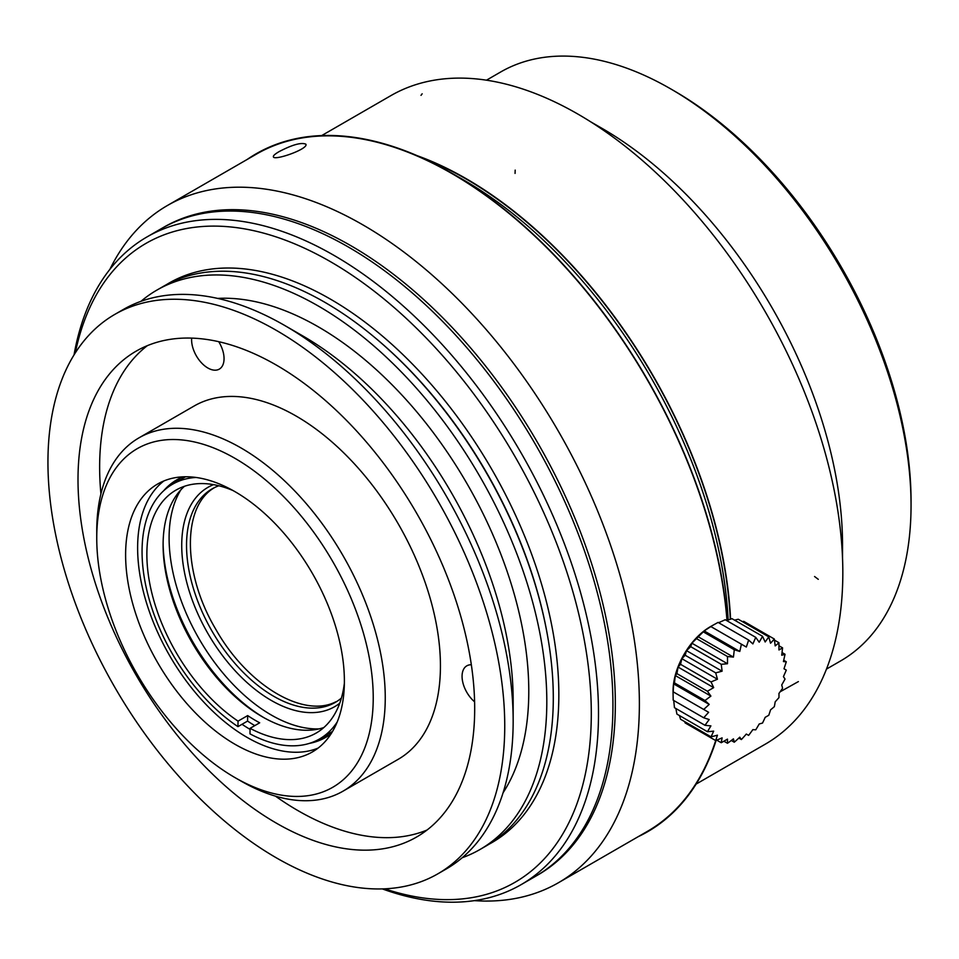 <?xml version="1.0" encoding="UTF-8"?>
<svg xmlns="http://www.w3.org/2000/svg" width="959" height="959" viewBox="0 0 959 959"><rect width="100%" height="100%" fill="white"/><g stroke="black" fill="none" stroke-linecap="round" stroke-linejoin="round"><path stroke-width="1.44" d="M486.489 80.184L500.634 72.009A340.001 196.295 60 0 1 670.629 88.851A340.001 196.295 60 0 1 670.641 88.851L674.237 90.937A334.907 193.358 60 0 1 911.05 501.101L911.05 505.273A340.001 196.295 60 0 1 840.635 660.919L826.49 669.082M674.237 90.937L670.641 88.851A340.001 196.295 60 0 1 911.05 505.273M602.12 128.41L590.684 121.817L602.108 128.41A340.001 196.295 60 0 1 602.12 128.41A340.001 196.295 60 0 1 842.529 544.832L842.529 558.03M422.248 157.911A373.998 215.931 60 0 1 466.278 179.081A373.998 215.931 60 0 1 730.29 619.262M218.832 485.769A123.255 71.158 -120 0 0 212.059 488.898A123.255 71.158 -120 0 0 212.059 631.214A123.255 71.158 -120 0 0 335.314 702.372A123.255 71.158 -120 0 0 341.404 698.08M339.738 703.223A126.648 73.124 60 0 1 207.959 633.587A126.648 73.124 60 0 1 213.533 484.643M247.674 715.582L238.048 721.132L237.952 726.634L247.566 721.084L247.674 715.582A140.254 80.976 -120 0 0 259.685 722.798L250.071 728.349L249.975 733.851A147.051 84.895 -120 0 0 319.563 738.945A147.051 84.895 -120 0 0 337.22 721.959M247.566 721.084A147.051 84.895 -120 0 0 253.572 724.896A147.051 84.895 -120 0 0 254.794 725.615M163.114 543.262A144.497 83.433 -120 0 0 263.234 717.272A144.497 83.433 -120 0 0 263.761 717.596M323.806 727.557A140.254 80.976 60 0 1 262.263 716.745A140.254 80.976 60 0 1 260.285 715.582A140.254 80.976 60 0 1 163.102 544.976A140.254 80.976 60 0 1 184.5 486.273M180.951 489.725A144.497 83.433 -120 0 0 269.239 713.808A144.497 83.433 -120 0 0 319.035 728.9M344.365 683.276A140.254 80.976 60 0 1 316.17 733.06A140.254 80.976 60 0 1 250.071 728.349M238.048 721.132A140.254 80.976 60 0 1 152.96 597.385A140.254 80.976 60 0 1 175.917 490.145A140.254 80.976 60 0 1 233.133 490.6M214.828 487.436C182.33 505.597 182.246 571.6 214.648 627.342L216.722 630.926C248.057 685.481 303.428 718.471 335.746 701.832M196.056 477.462A147.051 84.895 -120 0 0 172.512 484.247A147.051 84.895 -120 0 0 148.501 596.882A147.051 84.895 -120 0 0 237.952 726.634M319.563 738.945L330.387 732.7A147.051 84.895 -120 0 0 332.617 731.333M185.638 476.755A147.051 84.895 -120 0 0 183.337 478.002L172.512 484.247M173.327 483.78A148.753 85.878 60 0 1 180.352 477.954M328.937 735.325A148.753 85.878 60 0 1 320.378 738.478M74.035 354.902A373.998 215.931 60 0 1 147.051 236.897L161.472 228.566A373.998 215.931 60 0 1 348.477 247.086A373.998 215.931 60 0 1 592.806 576.659A373.998 215.931 60 0 1 535.47 876.358L521.049 884.689A373.998 215.931 60 0 1 382.341 888.909M474.609 701.832A22.956 13.246 60 0 1 462.694 681.849A22.956 13.246 60 0 1 466.817 665.834A22.956 13.246 60 0 1 471.337 664.767M218.748 341.692A22.956 13.246 60 0 1 219.299 369.119A22.956 13.246 60 0 1 200.899 362.19A22.956 13.246 60 0 1 191.68 338.107M426.995 830.05A280.507 161.951 60 0 1 275.437 796.138M100.923 493.873A280.507 161.951 60 0 1 147.338 345.66M276.348 365.079A280.507 161.951 60 0 1 459.589 612.25A280.507 161.951 60 0 1 416.602 837.027A280.507 161.951 60 0 1 136.094 675.076A280.507 161.951 60 0 1 136.094 351.186A280.507 161.951 60 0 1 276.348 365.079M276.348 330.376A323.003 186.49 60 0 1 487.364 615.007A323.003 186.49 60 0 1 437.843 873.829A323.003 186.49 60 0 1 114.84 687.351A323.003 186.49 60 0 1 114.852 314.372A323.003 186.49 60 0 1 276.348 330.376M114.852 314.372L123.267 309.517A323.003 186.49 60 0 1 284.763 325.509A323.003 186.49 60 0 1 284.763 325.521A323.003 186.49 60 0 1 513.161 721.108A323.003 186.49 60 0 1 446.259 868.974L437.843 873.829M302.792 335.926L284.763 325.509L302.792 335.926A297.506 171.769 60 0 1 513.161 700.286L513.161 721.108M217.633 298.405A297.506 171.769 60 0 1 318.424 326.899A297.506 171.769 60 0 1 503.067 792.793M140.973 301.318A323.003 186.49 60 0 1 156.916 290.086A323.003 186.49 60 0 1 318.424 306.077A323.003 186.49 60 0 1 529.428 590.72A323.003 186.49 60 0 1 479.92 849.542A323.003 186.49 60 0 1 462.214 857.73M156.916 290.086L163.402 286.345A323.003 186.49 60 0 1 324.897 302.337A323.003 186.49 60 0 1 374.046 336.897A323.003 186.49 60 0 1 547.949 638.095A323.003 186.49 60 0 1 486.393 845.802L479.92 849.542M75.293 352.888A368.903 212.982 60 0 1 330.435 261.663A368.903 212.982 60 0 1 589.869 681.142A368.903 212.982 60 0 1 384.715 888.825M147.051 236.897A373.998 215.931 60 0 1 334.044 255.418A373.998 215.931 60 0 1 578.373 584.99A373.998 215.931 60 0 1 521.049 884.689M109.889 269.347A391.008 225.749 60 0 1 167.393 205.514L256.353 154.159A391.008 225.749 60 0 1 451.857 173.531L463.88 180.46A373.998 215.931 60 0 1 464.779 180.987M451.857 173.531A391.008 225.749 60 0 1 727.006 620.413M679.463 715.558L680.53 719.226L711.039 736.848A165.775 87.005 4.2 0 0 717.44 735.181L715.702 740.552A391.008 225.749 60 0 1 647.349 831.393L558.402 882.748A391.008 225.749 60 0 1 474.369 900.645M167.393 205.514A391.008 225.749 60 0 1 558.402 431.262A391.008 225.749 60 0 1 558.402 882.748M279.033 151.666C292.327 144.713 301.27 142.22 305.861 144.186C308.858 148.897 273.938 161.148 273.375 156.797C273.099 155.73 274.993 154.027 279.033 151.666M162.682 227.882A373.998 215.931 60 0 1 537.879 443.106A373.998 215.931 60 0 1 536.668 875.663M182.869 476.827A148.753 85.878 -120 0 0 176.852 479.788A148.753 85.878 -120 0 0 163.593 490.828M242.028 724.285A148.753 85.878 -120 0 0 250.047 729.379M309.409 743.381A148.753 85.878 -120 0 0 325.592 737.435A148.753 85.878 -120 0 0 331.167 733.695M318.124 748.08A154.699 89.319 60 0 1 169.659 655.692A154.699 89.319 60 0 1 163.893 480.938M96.751 538.167L96.751 531.226A204.003 117.777 60 0 1 139.007 437.831L194.186 405.981A204.003 117.777 60 0 1 296.187 416.086A204.003 117.777 60 0 1 429.452 595.851A204.003 117.777 60 0 1 398.177 759.324L343.01 791.175A204.003 117.777 60 0 1 241.009 781.07L234.991 777.605A195.504 112.874 60 0 1 96.751 538.167A195.504 112.874 60 0 1 234.991 458.354A195.504 112.874 60 0 1 373.231 697.792A195.504 112.874 60 0 1 234.991 777.605M139.007 437.831A204.003 117.777 60 0 1 241.009 447.937A204.003 117.777 60 0 1 374.274 627.713A204.003 117.777 60 0 1 343.01 791.175M234.991 491.667A154.699 89.319 60 0 1 336.058 627.989A154.699 89.319 60 0 1 312.346 751.952A154.699 89.319 60 0 1 157.648 662.633A154.699 89.319 60 0 1 157.648 484.007A154.699 89.319 60 0 1 234.991 491.667M703.714 717.788L673.194 700.178L673.038 691.751A52.697 30.424 -60 0 1 673.038 691.271A52.697 30.424 -60 0 1 710.727 626.479L718.087 622.403L748.619 640.013A165.775 135.351 120 0 1 746.318 647.025L741.379 644.196A165.775 133.301 103 0 1 739.773 651.461L734.27 649.758A165.775 127.187 87.8 0 1 733.419 657.095L727.473 656.531A165.775 117.214 75 0 1 727.473 663.736L721.216 664.311A165.775 103.68 64.5 0 1 722.091 671.192L715.69 672.87A165.775 87.005 55.8 0 1 717.44 679.236L711.039 681.945A165.775 67.681 48.4 0 1 713.676 687.627L707.43 691.259A165.775 46.296 41.9 0 1 710.895 696.102L704.961 700.526A165.775 23.507 35.8 0 1 709.204 704.409L703.714 709.456L708.629 712.297L703.714 717.788L709.204 719.526L704.961 725.292A165.775 46.296 18.1 0 0 710.895 725.879L707.442 731.705A165.775 67.669 11.6 0 0 713.676 731.142L711.051 736.848M707.43 731.705L676.91 714.095L675.867 708.497M685.182 722.942L684.63 721.6M685.17 722.942L715.69 740.564M715.702 740.552A165.775 103.68 -4.5 0 0 722.091 737.867L721.228 742.722A165.775 117.214 -15 0 0 727.473 739.113L727.485 743.273A165.775 127.187 -27.8 0 0 733.419 738.874L734.282 742.206A165.775 133.289 -43 0 0 739.773 737.183L741.391 739.545A165.775 135.351 -60 0 0 746.318 734.055L748.619 735.373A165.775 133.301 -77 0 0 752.863 729.619L755.74 729.823A165.775 127.187 -92.2 0 0 759.204 723.997L762.525 723.05A165.775 117.214 -105 0 0 765.162 717.356L768.782 715.258A165.775 103.68 -115.5 0 0 770.533 709.888L774.321 706.699A165.775 87.005 -124.2 0 0 775.184 701.844L778.96 697.625A165.775 67.681 -131.6 0 0 778.948 693.465L782.568 688.322A165.775 46.296 -138.1 0 0 781.729 684.978L785.037 679.056A165.775 23.507 -144.2 0 0 783.431 676.67L786.296 670.113L784.006 668.783L786.296 661.77A165.775 23.507 -155.8 0 1 783.431 661.554L785.037 654.278A165.775 46.296 -161.9 0 1 781.729 655.213L782.568 647.864A165.775 67.669 -168.4 0 1 778.948 649.938L778.948 642.722A165.775 87.005 -175.8 0 1 775.184 645.898L774.309 639.018A165.775 103.68 175.5 0 1 770.533 643.225L768.77 636.848A165.775 117.214 165 0 1 765.162 641.979L762.513 636.296A165.775 127.187 152.2 0 1 759.204 642.206L755.728 637.363A165.775 133.289 137 0 1 752.863 643.909L748.607 640.025M716.733 740.132L721.228 742.722M723.889 741.211L727.485 743.285M731.285 740.504L734.27 742.218M738.814 738.082L741.391 739.557M783.731 660.283L786.296 661.77M782.064 652.552L785.049 654.278M778.984 645.791L782.58 647.864M774.464 640.121L778.96 642.722M743.8 621.396L774.321 639.018M742.362 621.588L743.788 621.396M734.558 620.137L738.25 619.238L768.782 636.848M726.634 620.557L731.993 618.675L762.525 636.285M725.22 619.73L755.728 637.351M718.651 622.715L725.208 619.742M710.727 626.479L746.318 647.025M673.194 691.847L673.614 683.863L674.453 682.904L675.304 675.556L676.922 673.638L678.085 667.08L680.53 664.323L681.849 658.689L685.17 655.249L686.5 650.646L690.708 646.69L691.883 643.189L704.182 630.914L710.871 626.575L741.391 644.184M704.182 630.914L739.773 651.461M703.762 632.125L734.27 649.746M697.828 636.548L733.419 657.095M696.965 638.898L727.485 656.519M691.883 643.189L727.473 663.736M690.708 646.678L721.228 664.299M686.5 650.646L722.091 671.192M685.17 655.237L715.69 672.858M681.849 658.689L717.44 679.236M680.53 664.311L711.039 681.933M678.085 667.08L713.676 687.627M676.91 673.626L707.43 691.247M675.304 675.556L710.895 696.102M674.441 682.892L704.961 700.514M673.614 683.863L709.204 704.409M673.182 691.835L703.702 709.456M673.038 691.751L708.629 712.297M674.453 707.682L673.733 700.49M674.441 707.67L704.961 725.292M321.697 135.579L390.864 95.636A374.43 216.183 60 0 1 765.282 311.819A374.43 216.183 60 0 1 765.282 744.172L696.114 784.102M730.578 619.166A374.43 216.183 -120 0 0 554.949 247.578A374.43 216.183 -120 0 0 551.545 244.245A374.43 216.183 -120 0 0 519.37 215.595A374.43 216.183 -120 0 0 515.834 212.742A374.43 216.183 -120 0 0 482.761 188.839A374.43 216.183 -120 0 0 479.152 186.525A374.43 216.183 -120 0 0 445.815 167.837A374.43 216.183 -120 0 0 442.231 166.111A374.43 216.183 -120 0 0 417.309 155.73M247.23 159.422A391.428 225.988 60 0 1 451.857 173.183A391.428 225.988 60 0 1 599.579 307.803A391.428 225.988 60 0 1 602.468 311.603A391.428 225.988 60 0 1 727.282 620.317M728.157 620.005A374.43 216.183 -120 0 0 607.946 312.526A374.43 216.183 -120 0 0 604.937 308.57A374.43 216.183 -120 0 0 463.88 180.124L451.857 173.183M457.934 176.768A374.43 216.183 -120 0 0 451.257 173.171M716.109 740.384A391.428 225.988 60 0 1 638.238 836.656M374.046 336.897L375.017 337.7A320.821 185.219 60 0 1 547.733 636.86L547.949 638.095M166.195 284.787A323.003 186.49 60 0 1 330.435 299.136A323.003 186.49 60 0 1 542.195 586.297A323.003 186.49 60 0 1 489.15 844.16M515.187 170.115L515.055 173.411M798.391 681.585L780.17 691.775M422.152 93.802L421.013 95.337M818.279 579.332L814.563 576.503M214.648 627.342A213.27 213.27 0 0 0 216.722 630.926"/></g></svg>

